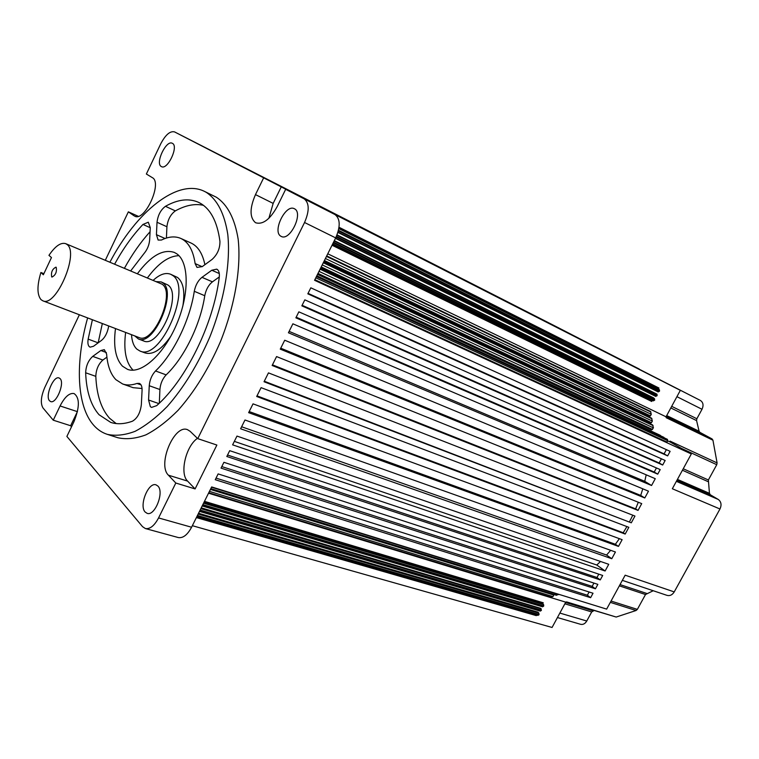 <?xml version="1.0" encoding="UTF-8"?>
<svg xmlns="http://www.w3.org/2000/svg" width="759" height="759" viewBox="0 0 759 759"><rect width="100%" height="100%" fill="white"/><g stroke="black" fill="none" stroke-linecap="round" stroke-linejoin="round"><path stroke-width="1.14" d="M135.472 216.438L134.779 216.201C144.741 222.007 162.72 182.644 152.341 177.653L146.364 174.02L160.728 143.831C165.5 134.789 170.101 130.804 174.532 131.895L281.247 186.894L273.164 203.393L255.479 194.608C249.635 208.165 249.597 217.491 255.375 222.586L255.821 222.823C262.975 224.787 270.119 219.342 277.244 206.486L285.678 189.304L304.122 198.83C309.387 202.957 309.539 210.85 304.549 222.501L197.748 438.636L216.875 445.049L195.101 488.919L175.813 483.028L158.565 517.932C154.381 525.759 149.978 529.298 145.358 528.539L142.531 526.651L66.877 436.434L73.889 421.843C79.761 407.222 79.828 397.792 74.088 393.56C69.42 392.735 64.743 396.872 60.075 405.961L53.263 420.192L42.959 407.906C40.312 403.352 40.929 396.502 44.828 387.356L79.372 314.767M156.515 281.627L161.212 281.931L162.73 282.813C177.483 291.93 153.679 346.759 138.404 338.95L134.798 335.933M161.212 281.931L167.862 284.967C182.682 294.103 158.935 348.751 143.603 340.933L138.404 338.95M40.901 272.49C36.973 285.593 37.001 294.634 40.977 299.606L42.808 300.792C55.948 307.803 79.619 252.728 66.982 244.445L65.663 243.639C60.786 242.216 55.217 246.125 48.946 255.356L51.46 257.567L43.358 274.777L40.901 272.49L43.88 273.667M42.808 300.792L138.944 337.518C153.441 344.928 176.06 292.889 162.065 284.189L65.663 243.639M56.204 267.31L55.938 267.149C52.324 268.999 50.91 272.244 51.688 276.893L51.963 277.073C55.587 275.194 57.001 271.94 56.204 267.31M131.497 334.672C131.933 341.332 133.707 346.151 136.848 349.112L139.903 351C160.652 361.559 192.729 287.319 172.511 275.337L170.604 274.236C165.538 272.329 159.751 274.341 153.252 280.27M139.903 351L145.083 352.944C152.976 355.155 161.553 349.595 170.813 336.246M182.815 306.238C185.139 291.93 183.403 282.357 177.606 277.5L170.604 274.236M280.953 236.258C271.931 231.827 285.65 203.63 294.369 208.744L294.473 208.791C303.723 212.852 289.966 241.514 281.247 236.41L280.953 236.258M161.306 166.544C154.893 163.498 166.212 139.59 172.321 143.299L172.378 143.328C178.963 146.107 167.578 170.367 161.468 166.629L161.306 166.544M145.14 512.031C138.793 505.636 148.375 481.794 156.06 484.859L157.929 486.073C164.447 492.126 154.883 516.405 147.17 513.369L145.14 512.031M49.544 400.799C44.857 396.189 53.519 375.401 59.069 377.963L60.113 378.656C64.942 383.029 56.242 404.139 50.673 401.577L49.544 400.799M109.932 262.149C136.364 211.685 177.615 178.033 204.418 191.363L216.448 197.274C227.567 204.693 234.806 218.668 238.165 239.199C241.286 267.566 234.958 305.27 220.527 341.446C208.716 368.732 194.57 391.682 178.08 410.306C167.198 421.217 156.487 429.395 145.927 434.85C135.709 438.645 126.364 439.613 117.892 437.744L107.256 434.338C102.142 432.668 97.683 429.708 93.86 425.438C76.593 406.378 75.056 362.612 87.627 317.917M204.418 191.363L206.382 192.406C217.397 199.788 224.531 213.772 227.776 234.37C230.736 262.842 224.266 300.744 209.75 337.148C197.862 364.624 183.687 387.745 167.208 406.52C156.335 417.526 145.643 425.79 135.13 431.311C124.96 435.163 115.662 436.169 107.256 434.338M137.445 273.657C150.737 255.84 163.024 248.753 174.314 252.415L176.743 253.781C189.162 262.092 189.503 294.331 176.553 324.454C163.754 354.662 141.174 374.68 127.55 369.367L122.474 366.18C115.548 358.77 113.214 346.237 115.491 328.552M133.148 370.193L132.863 369.937C125.842 362.536 123.432 350.032 125.633 332.433M147.464 277.841C158.166 263.382 168.659 255.982 178.944 255.669M197.008 267.415L202.273 266.608L212.036 259.464C217.406 254.578 220.034 248.516 219.939 241.277C217.15 220.888 210.063 207.928 198.678 202.397C188.915 198.042 177.843 199.351 165.462 206.306C160.747 209.816 157.929 215.129 157.018 222.264L156.43 234.673L158.109 240.053L161.449 240.034C168.678 236.523 175.139 235.992 180.841 238.449C188.441 241.979 193.194 250.366 195.12 263.591L197.008 267.415M102.332 323.533L98.158 342.85L88.158 339.112C87.589 342.698 87.949 345.203 89.239 346.607L90.084 347.157L93.461 346.294L101.535 340.374C104.846 337.603 107.123 333.381 108.366 327.717L108.689 325.962M115.947 379.709C110.586 374.178 107.484 365.648 106.621 354.121L104.315 349.652L100.843 350.516L92.731 356.388C88.329 360.411 85.976 365.876 85.653 372.783C86.384 391.407 90.843 405.391 99.04 414.718L110.7 422.393C117.123 424.499 124.353 424.11 132.389 421.226C137.313 418.399 140.301 412.896 141.345 404.708L142.066 390.487C142.18 386.578 141.259 384.206 139.295 383.371L136.971 383.447C131.668 385.287 126.895 385.468 122.645 383.978L115.947 379.709M116.174 423.56L109.514 418.181C101.213 408.854 96.64 394.908 95.814 376.35C96.099 369.472 98.452 364.045 102.863 360.041L106.896 357.166M156.667 405.648L151.553 407.412L150.329 406.644L148.574 400.012L149.248 385.724C149.779 379.842 151.866 374.927 155.529 370.971C173.526 353.77 189.873 320.326 194.285 291.295C195.499 285.204 198.061 280.545 201.979 277.339L211.789 270.242L216.723 269.141C218.896 270.28 219.73 273.069 219.237 277.5C213.421 324.15 185.955 379.936 156.667 405.648M202.34 146.079L700.415 400.467C703.232 402.403 703.764 405.334 702.009 409.281L696.857 418.74L696.572 420.59L699.096 431.226L699.921 432.355L712.075 438.939L712.938 440.201L717.084 462.905L716.762 464.698L708.375 479.973L709.447 493.312L710.348 494.792L718.251 499.45C721.23 501.718 721.8 504.906 719.968 508.995L674.229 591.906L625.16 575.189L606.65 609.116L211.647 486.936L191.581 527.239C187.445 534.905 183.014 538.34 178.308 537.552L145.358 528.539M653.224 590.739L645.511 594.515L637.351 609.382L636.08 610.502L616.194 617.048L566.537 601.887L565.759 602.162L552.068 627.465L192.35 525.693M700.415 400.467L654.135 376.891L680.339 390.354L666.032 416.795L666.184 417.706L712.938 440.201M717.084 462.905L670.045 441.112L670.197 442.042L691.316 453.958L672.332 488.749L719.968 508.995M653.357 400.894L332.717 243.848L653.338 400.885L654.751 399.908L653.641 397.877L334.311 240.65M335.45 238.364L654.799 395.942M337.024 234.863L656.952 394.168L336.892 235.195M655.767 396.416L335.573 238.117L655.767 396.416L657.161 395.43L656.952 394.168M657.218 391.464L337.878 232.425M339.017 227.264L658.945 388.029L658.338 389.149L659.372 389.69L338.818 228.582M658.176 391.938L337.964 232.15L658.176 391.938L659.58 390.951L659.372 389.69M320.326 268.724L652.598 424.907L653.433 427.867L651.545 429.907L317.509 274.388M320.734 267.908L650.463 423.114L651.497 422.659L321.218 266.94M651.497 422.659L652.361 421.065L651.526 418.124L323.533 262.291M323.922 261.504L649.4 416.349L650.425 415.885L324.406 260.536M650.425 415.885L651.279 414.3L650.463 411.387L326.702 255.925M666.962 442.165L667.74 440.723L315.801 277.813M667.076 439.176L316.456 276.504L667.123 439.195M667.74 440.723L667.17 439.214M664.334 437.896L663.546 437.184M660.814 435.913L660.045 435.211M553.728 594.439L553.795 595.056L210.404 489.432M550.36 597.153L552.969 596.583L553.795 595.056M556.081 595.113L559.004 594.382M537.818 615.293L539.108 614.496L538.178 612.209L198.535 513.264M201.239 507.847L540.522 608.263L201.059 508.207M540.123 611.014L541.414 610.208L540.522 608.263M542.429 606.726L543.729 605.919L543.586 604.581L542.078 603.377L542.324 602.513M221.524 155.984L559.696 328.41L221.524 155.984M226.334 158.47L565.436 331.36L226.334 158.47M231.22 160.984L571.242 334.349L231.22 160.984M236.163 163.536L578.595 338.125L236.163 163.536M243.089 167.113L586.802 342.347L243.089 167.113M250.147 170.756L595.141 346.635L250.147 170.756M257.348 174.475L603.604 350.99L257.348 174.475M264.018 177.919L611.422 355.003L264.018 177.919M271.494 181.78L620.16 359.5L271.494 181.78M279.141 185.727L629.031 364.064L279.141 185.727M286.93 189.75L638.053 368.703L286.93 189.75M294.169 193.479L644.704 372.119L294.169 193.479M300.052 196.524L651.44 375.582L300.052 196.524M680.339 390.354L334.937 214.531C340.336 218.687 340.582 226.476 335.687 237.899L314.568 280.289L691.316 453.958M310.82 287.822L307.822 293.837L667.645 455.903L670.121 451.339L310.82 287.822M304.833 299.843L301.835 305.849L662.683 465.03L665.159 460.476L304.833 299.843M298.856 311.845L295.868 317.831L657.73 474.147L660.207 469.593L298.856 311.845M292.889 323.808L288.429 332.774L651.564 485.504L655.264 478.692L292.889 323.808M284.72 340.222L280.27 349.149L644.789 497.97L648.48 491.177L284.72 340.222M276.57 356.578L272.139 365.477L638.034 510.409L641.716 503.625L276.57 356.578M631.289 522.809L634.96 516.054L268.458 372.878L264.037 381.749L631.289 522.809L264.293 381.236M625.179 534.061L628.841 527.315L261.096 387.65L256.694 396.492L625.179 534.061L623.234 532.752L257.007 395.866M306.029 199.608L658.262 379.092L306.029 199.608M618.471 546.404L622.133 539.677L253.032 403.854L248.639 412.659L618.471 546.404L615.369 544.279L249.189 411.558M611.782 558.719L615.426 552.002L244.986 419.993L240.612 428.778L611.782 558.719L606.574 555.057L241.618 426.767M605.113 570.996L608.746 564.307L236.979 436.083L232.615 444.84L605.113 570.996L596.792 565.019L234.341 441.377M600.265 579.914L602.693 575.455L229.711 450.666L226.818 456.491L600.265 579.914L596.972 577.504L227.539 455.03M595.436 588.804L597.855 584.364L223.914 462.307L221.03 468.113L595.436 588.804L592.162 586.375L221.789 466.586M590.616 597.684L593.026 593.244L218.137 473.91L215.252 479.707L590.616 597.684L587.352 595.227L216.049 478.113M159.324 403.171L159.912 389.528C160.415 383.674 162.492 378.788 166.155 374.87C184.181 357.821 200.461 324.605 204.759 295.716C205.945 289.653 208.507 285.033 212.435 281.845L219.304 276.94M142.047 388.513L133.119 387.669L122.645 383.978M114.637 264.123C123.148 248.639 132.588 235.423 142.958 224.455L148.299 222.207L150.273 227.653L149.646 240.015C149.153 245.233 147.199 249.834 143.802 253.81L130.728 270.849M124.448 268.221C132.17 254.237 140.709 242.074 150.064 231.742M88.158 339.112L92.389 319.738M166.43 238.041L166.914 226.742C167.796 219.636 170.604 214.361 175.338 210.888C185.471 205.281 194.845 203.421 203.45 205.319M180.841 238.449L190.974 243.003C197.9 246.191 202.539 253.421 204.892 264.692M77.475 411.473L70.625 425.733L71.526 426.776M70.625 425.733L53.263 420.192M285.678 189.304L303.581 198.431L281.247 186.894M105.33 260.233L128.356 211.846L138.242 216.296M197.748 438.636L190.092 431.283L187.492 429.67C174.2 423.949 157.141 464.764 168.441 475.2L175.813 483.028M255.479 194.608L263.62 177.919M134.144 215.841L128.356 211.846M273.164 203.393L268.876 218.279M197.435 438.332C185.794 446.264 179.418 473.597 187.596 481.102L195.101 488.919M652.294 400.373L651.706 401.454L332.034 245.233M666.032 416.795L327.765 253.791M657.598 388.475L658.195 387.65M657.655 388.788L658.338 389.149M651.469 399.974L651.023 401.084L651.706 401.454M670.197 442.042L667.664 440.865M667 442.089L314.862 279.701M666.383 449.632L664.097 453.854L308.059 293.363M664.097 453.854L667.645 455.903M661.412 458.797L659.154 462.952L302.11 305.298M659.154 462.952L662.683 465.03M656.44 467.942L654.22 472.041L296.181 317.205M654.22 472.041L657.73 474.147M646.194 474.811L644.752 481.339L289.122 331.379M644.752 481.339L651.564 485.504M642.778 488.805L640.719 495.418L280.745 348.191M640.719 495.418L644.789 497.97M638.291 502.249L635.634 508.872L272.462 364.842M635.634 508.872L638.034 510.409M629.562 521.68L632.788 515.2M626.896 526.575L623.234 532.752M619.372 538.662L615.369 544.279M610.653 550.303L606.574 555.057M600.502 561.461L596.792 565.019M596.972 577.504L598.794 574.155M592.162 586.375L593.946 583.083M587.352 595.227L589.107 592.001M565.759 602.162L208.526 493.198M542.676 603.86L543.254 602.788L204.475 501.348M536.67 615.008L536.338 615.634L196.382 517.591M536.338 615.634L535.74 614.743M674.229 591.906C672.322 594.942 669.922 596.1 667.028 595.369L622.342 580.36M616.194 617.048L566.053 602.058M593.984 610.578L591.707 611.944L586.764 621.023C585.113 623.737 583.064 624.828 580.597 624.306L557.429 617.551M158.878 403.598L148.574 400.012M219.294 273.534L211.789 270.242M212.435 281.845L201.979 277.339M204.759 295.716L194.285 291.295M166.155 374.87L155.529 370.971M159.912 389.528L149.248 385.724M102.863 360.041L92.731 356.388M95.814 376.35L85.653 372.783M141.041 384.889L136.971 383.447M106.383 352.546L100.843 350.516M150.273 227.728L142.958 224.455M175.338 210.888L165.462 206.306M166.914 226.742L157.018 222.264M165.045 238.506L156.43 234.673M202.169 266.684L195.12 263.591M191.581 527.239L158.565 517.932M335.687 237.899L304.549 222.501M334.937 214.531L304.122 198.83M639.249 369.035L593.225 345.573M202.368 146.089L174.542 131.905M187.596 481.102L168.441 475.2M77.399 411.644L60.075 405.961M657.958 387.802L338.979 227.586M659.58 390.951L338.467 230.271M659.334 391.397L338.315 230.907M656.099 393.722L336.911 235.167M657.161 395.43L336.389 236.4M656.924 395.875L336.123 236.988M653.689 398.19L334.159 240.945M654.543 398.646L334.15 240.982M654.751 399.908L333.562 242.159M654.505 400.354L333.277 242.728M651.336 400.097L332.622 244.047M650.975 400.771L332.195 244.901M651.023 401.084L332.044 245.195M650.918 412.061L326.474 256.39M651.279 414.3L325.421 258.506M652 418.807L323.296 262.756M652.361 421.065L322.233 264.9M653.082 425.6L320.089 269.208M653.433 427.867L319.008 271.371M652.579 429.461L317.993 273.43M660.131 435.249L316.816 275.783L660.093 435.23M660.482 435.448L316.797 275.821M663.641 437.231L316.636 276.143L663.594 437.203M663.992 437.431L316.617 276.181M667.522 439.414L316.437 276.542M636.08 610.502L610.331 602.371M558.719 594.544L211.514 487.212M556.793 595.227L210.822 488.606M552.969 596.583L209.446 491.367M551.072 597.257L208.763 492.743M542.04 603.044L204.133 502.022M542.078 603.377L203.962 502.373M543.586 604.581L203.554 503.189M543.729 605.919L202.852 504.612M543.501 606.346L202.577 505.152M541.271 608.87L200.85 508.625M541.414 610.208L200.139 510.039M541.186 610.634L199.873 510.589M538.216 612.541L198.365 513.615M538.966 613.149L198.146 514.042M539.108 614.496L197.435 515.475M538.881 614.923L197.169 516.016M535.702 614.809L196.733 516.888M535.74 615.141L196.553 517.249M718.251 499.45L676.373 481.329M646.668 593.424L620.037 584.591M645.511 594.515L619.344 585.853M637.351 609.382L611.052 601.052M593.016 610.834L565.588 602.475M591.707 611.944L564.867 603.803M586.764 621.023L559.857 613.073M702.009 409.281L676.924 396.672M696.857 418.74L671.687 406.34M696.572 420.59L670.823 407.953M699.096 431.226L666.696 415.571M699.921 432.355L666.374 416.169M712.075 438.939L666.051 416.757M716.762 464.698L681.402 448.36M708.375 479.973L683.233 468.768M708.043 481.623L682.426 470.248M709.447 493.312L677.426 479.403M710.348 494.792L676.943 480.295M202.349 146.079L174.532 131.895M556.319 595.236L210.727 488.787M550.598 597.276L208.668 492.914M542.628 606.83L202.179 505.959M540.323 611.118L199.475 511.386M538.017 615.397L196.771 516.803"/></g></svg>
